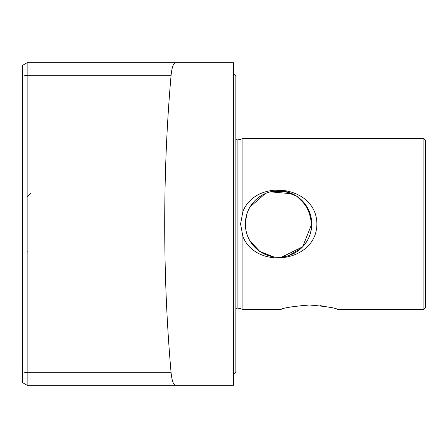<?xml version="1.0" encoding="UTF-8"?>
<svg xmlns="http://www.w3.org/2000/svg" width="448" height="448" viewBox="0 0 448 448"><rect width="100%" height="100%" fill="white"/><g stroke="black" fill="none" stroke-linecap="round" stroke-linejoin="round"><path stroke-width="0.67" d="M242.906 211.445L242.906 138.617L423.903 138.617L423.903 309.383L337.568 309.383C335.625 307.899 326.228 306.438 309.383 304.998C292.51 306.443 283.119 307.905 281.204 309.383L242.906 309.383L242.906 236.555L240.582 224L242.906 211.445C256.676 177.492 316.882 185.842 316.876 224C316.786 262.36 256.497 270.346 242.906 236.555M320.001 305.637L324.839 306.342M329.034 307.16L332.584 307.994M304.046 305.161L309.002 304.998M265.362 193.525L250.09 206.898C247.027 211.921 245.448 217.622 245.347 224C245.454 230.39 247.033 236.09 250.09 241.102L259.773 251.39L273.073 256.749M311.237 218.165L305.978 205.29L296.856 196.297L284.732 191.374L270.39 191.811M250.102 206.881L253.182 202.58M256.771 198.94L260.837 195.916M270.323 191.828L292.37 193.805M301.062 199.59L308.706 210.101L311.758 224A33.202 33.202 0 0 1 278.55 257.202A33.202 33.202 0 0 1 245.347 224L246.607 214.928M250.09 241.102C247.027 236.079 245.448 230.378 245.347 224A33.202 33.202 0 0 1 278.55 190.798A33.202 33.202 0 0 1 311.758 224L302.68 246.809L281.831 257.04M233.604 374.606L235.861 372.355L235.861 75.645L233.604 73.394L233.486 374.606M423.903 138.617L425.6 140.314L425.6 307.686L423.903 309.383M275.94 257.102L278.902 257.202M311.237 229.858L309.73 235.424M307.378 240.475L304.394 244.849M300.955 248.511L288.204 255.769M270.452 256.2L265.339 254.464M265.289 254.442L260.792 252.056M256.788 249.077L253.176 245.414M27.143 385.28L22.4 382.542L22.4 65.458L27.143 62.72L175.476 62.72C173.376 63.19 171.914 67.368 171.091 75.264L27.143 75.264L27.143 385.28L233.486 385.28L233.486 62.72L175.476 62.72M22.4 371.812L27.143 372.736L171.091 372.736C166.852 324.66 164.724 275.078 164.707 224C164.724 172.922 166.852 123.34 171.091 75.264M171.091 372.736C171.914 380.632 173.376 384.81 175.476 385.28M27.143 62.72L27.143 75.264L22.4 76.188M235.861 139.563L237.894 139.961L237.894 308.039L235.861 308.437M27.266 251.989L27.143 251.037M30.94 193.166L27.143 196.963M237.894 308.039L242.906 309.383M237.894 139.961L242.906 138.617"/></g></svg>

